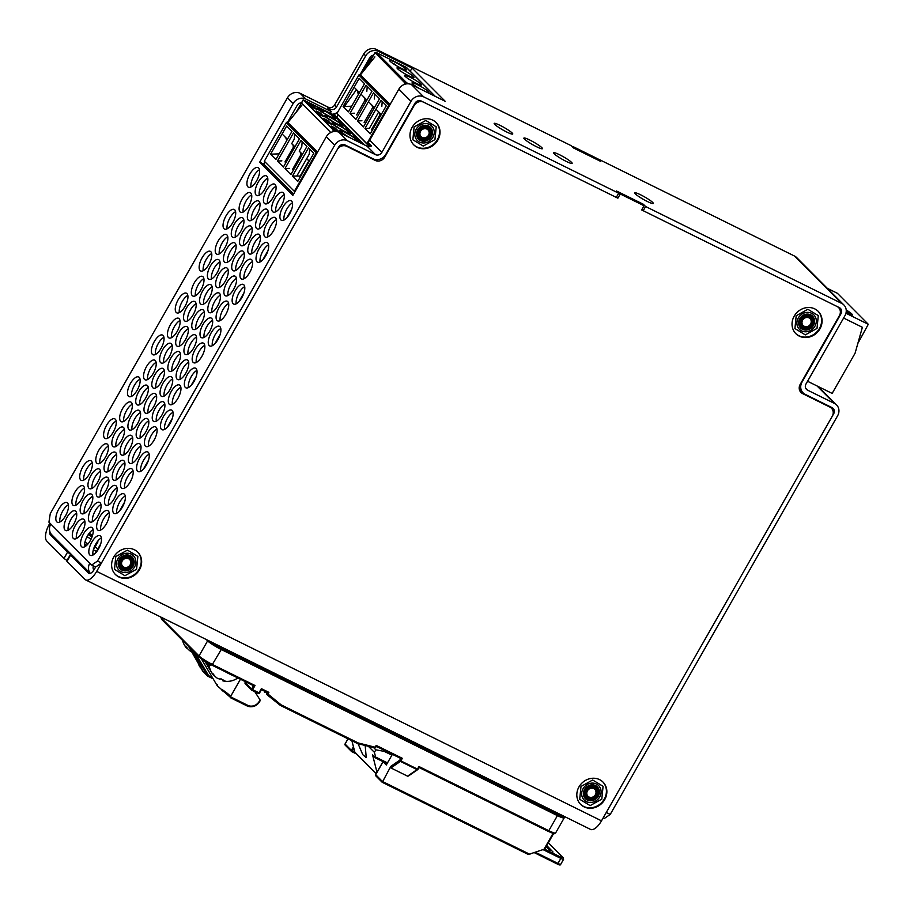 <?xml version="1.0" encoding="UTF-8"?>
<svg xmlns="http://www.w3.org/2000/svg" width="914" height="914" viewBox="0 0 914 914"><rect width="100%" height="100%" fill="white"/><g stroke="black" fill="none" stroke-linecap="round" stroke-linejoin="round"><path stroke-width="1.37" d="M802.058 321.682A4.856 4.376 -44.9 0 1 809.633 318.289A4.856 4.376 -44.9 0 1 808.113 326.264A4.856 4.376 -44.9 0 1 802.058 321.682M95.559 552.993L100.677 544.013M119.448 511.109L124.567 502.14M143.338 469.236L148.456 460.268M167.228 427.352L172.335 418.384M191.106 385.479L196.224 376.511M214.996 343.607L220.114 334.627M238.885 301.723L244.004 292.754M262.764 259.85L267.882 250.882M286.653 217.966L291.772 208.998M799.864 390.884L802.366 392.129M375.448 53.126A0.971 0.88 -44.9 0 1 376.694 52.715L406.684 82.808A0.971 0.88 -44.9 0 0 405.439 83.22L375.448 53.126M389.992 104.642A0.971 0.88 -44.9 0 0 388.861 105.133L358.871 75.039A0.971 0.88 -44.9 0 1 360.139 74.594L390.095 104.459M343.116 106.538L359.202 78.341L364.526 83.677L348.44 111.874L343.116 106.538L351.673 106.207M358.871 75.039L336.889 113.565L366.88 143.658L388.861 105.133M374.9 56.908L360.539 74.788M435.018 96.267L406.102 67.236L376.694 52.715M406.102 67.236A2.913 2.628 -44.9 0 1 406.73 67.693L435.372 96.438M349.971 113.416L366.057 85.219L372.021 91.194L355.934 119.391L349.971 113.416L354.415 113.21M366.8 91.491L367.234 86.396M405.051 76.273A9.723 1.245 29.7 0 0 414.179 82.283A9.723 1.245 29.7 0 0 421.411 85.002A9.723 1.245 29.7 0 0 420.886 84.099A9.723 1.245 29.7 0 0 411.746 78.09A9.723 1.245 29.7 0 0 404.514 75.371A9.723 1.245 29.7 0 0 405.051 76.273M390.05 61.215A9.723 1.245 29.7 0 0 399.19 67.225A9.723 1.245 29.7 0 0 406.41 69.955A9.723 1.245 29.7 0 0 405.885 69.041A9.723 1.245 29.7 0 0 396.745 63.043A9.723 1.245 29.7 0 0 389.524 60.313A9.723 1.245 29.7 0 0 390.05 61.215M408.798 83.86L406.684 82.808M419.56 88.624A9.723 1.245 -150.3 0 1 412.545 83.791A9.723 1.245 -150.3 0 1 412.02 82.888A9.723 1.245 -150.3 0 1 419.24 85.608A9.723 1.245 -150.3 0 1 428.38 91.617A9.723 1.245 -150.3 0 1 428.906 92.52A9.723 1.245 -150.3 0 1 426.712 92.165M397.544 68.744A9.723 1.245 -150.3 0 1 397.019 67.842A9.723 1.245 -150.3 0 1 404.251 70.561A9.723 1.245 -150.3 0 1 413.391 76.57A9.723 1.245 -150.3 0 1 413.916 77.473A9.723 1.245 -150.3 0 1 406.684 74.754A9.723 1.245 -150.3 0 1 397.544 68.744M357.477 120.934L363.429 126.92L379.516 98.723L373.552 92.737L357.477 120.934L361.91 120.739M374.306 99.02L374.74 93.925M364.972 128.463L370.284 133.798L386.371 105.601L381.058 100.266L364.972 128.463L369.405 128.268L378.682 112.011M381.801 106.538L382.235 101.454M369.153 144.789L366.88 143.658M404.788 84.259L405.439 83.22M332.239 131.924L332.89 130.873A0.971 0.88 -44.9 0 1 334.136 130.462L336.249 131.513M317.444 152.295A0.971 0.88 -44.9 0 0 316.313 152.787L286.322 122.693A0.971 0.88 -44.9 0 1 287.59 122.248L317.546 152.112M270.578 154.192L286.653 125.995L291.977 131.33L275.891 159.527L270.578 154.192L279.124 153.86M302.9 100.78L301.471 103.065L330.799 132.507M286.322 122.693L264.34 161.218L294.331 191.323L316.313 152.787M302.351 104.562L287.99 122.442M362.47 143.921L333.553 114.901L304.145 100.369L334.136 130.462M277.433 161.07L293.508 132.873L299.472 138.859L283.386 167.056L277.433 161.07L281.866 160.864M294.936 146.811L291.726 143.589L294.262 139.145L294.696 134.061M332.502 123.927A9.723 1.245 29.7 0 0 341.642 129.937A9.723 1.245 29.7 0 0 348.862 132.656A9.723 1.245 29.7 0 0 348.337 131.753A9.723 1.245 29.7 0 0 339.197 125.744A9.723 1.245 29.7 0 0 331.976 123.024A9.723 1.245 29.7 0 0 332.502 123.927M317.501 108.88A9.723 1.245 29.7 0 0 326.641 114.878A9.723 1.245 29.7 0 0 333.861 117.609A9.723 1.245 29.7 0 0 333.336 116.706A9.723 1.245 29.7 0 0 324.207 110.697A9.723 1.245 29.7 0 0 316.975 107.966A9.723 1.245 29.7 0 0 317.501 108.88M347.012 136.277A9.723 1.245 -150.3 0 1 339.997 131.445A9.723 1.245 -150.3 0 1 339.471 130.542A9.723 1.245 -150.3 0 1 346.692 133.273A9.723 1.245 -150.3 0 1 355.832 139.271A9.723 1.245 -150.3 0 1 356.357 140.185A9.723 1.245 -150.3 0 1 354.164 139.819M324.996 116.398A9.723 1.245 -150.3 0 1 324.47 115.495A9.723 1.245 -150.3 0 1 331.702 118.214A9.723 1.245 -150.3 0 1 340.842 124.224A9.723 1.245 -150.3 0 1 341.368 125.127A9.723 1.245 -150.3 0 1 334.136 122.407A9.723 1.245 -150.3 0 1 324.996 116.398M284.928 168.599L290.88 174.574L306.967 146.377L301.003 140.402L284.928 168.599L289.361 168.393M302.431 154.34L299.221 151.118L301.757 146.674L302.191 141.579M292.423 176.116L297.736 181.452L313.822 153.255L308.509 147.919L292.423 176.116L300.866 175.979M309.286 161.218L306.716 158.636L309.252 154.203L309.686 149.108M306.681 158.705L296.867 175.922M295.005 191.643L294.331 191.323M843.622 318.038L862.382 327.303L855.081 353.227L832.151 393.42L807.553 381.264M846.25 311.297A9.848 1.257 -150.3 0 1 851.345 314.976M846.215 309.995A9.848 1.257 -150.3 0 1 852.465 314.987A9.848 1.257 -150.3 0 1 846.947 313.148A9.848 1.257 -150.3 0 1 846.067 312.714M857.835 343.447L868.3 324.299L845.941 313.251M827.261 288.287L837.407 293.291L868.3 324.299M292.48 169.467L300.866 154.763L301.7 155.608M299.758 176.768L308.144 162.064L308.555 162.486M306.533 158.556L309.252 161.275M331.245 126.052L335.141 129.971L339.105 131.924L335.198 128.017L331.245 126.052M323.75 118.534L327.646 122.442L331.611 124.395L327.703 120.488L323.75 118.534M316.255 111.005L320.151 114.924L324.104 116.878L320.208 112.959L316.255 111.005M308.749 103.476L312.657 107.395L316.61 109.349L312.714 105.441L308.749 103.476M345.161 131.65A9.848 1.257 -150.3 0 1 333.576 123.733A9.848 1.257 -150.3 0 1 334.307 123.653A9.848 1.257 -150.3 0 1 344.235 128.383A9.848 1.257 -150.3 0 1 350.679 133.49A9.848 1.257 -150.3 0 1 345.161 131.65M338.283 127.389A9.357 1.2 29.7 0 0 336.466 126.532M346.36 132.861A9.848 1.257 29.7 0 0 340.853 131.033A9.848 1.257 29.7 0 0 345.88 135.261A9.848 1.257 29.7 0 0 357.945 140.779A9.848 1.257 29.7 0 0 346.36 132.861M337.666 124.133A9.848 1.257 -150.3 0 1 326.081 116.204A9.848 1.257 -150.3 0 1 326.812 116.124A9.848 1.257 -150.3 0 1 336.74 120.854A9.848 1.257 -150.3 0 1 343.184 125.961A9.848 1.257 -150.3 0 1 337.666 124.133M330.788 119.86A9.357 1.2 29.7 0 0 328.96 119.003M321.694 111.702A9.357 1.2 -150.3 0 1 323.51 112.559M323.99 111.725A9.357 1.2 29.7 0 0 319.42 109.909M319.214 109.691A9.848 1.257 -150.3 0 1 323.842 111.577M330.4 116.832A9.848 1.257 -150.3 0 1 319.34 109.817A9.848 1.257 -150.3 0 1 318.803 108.903A9.848 1.257 -150.3 0 1 327.977 112.685A9.848 1.257 -150.3 0 1 335.906 118.66A9.848 1.257 -150.3 0 1 330.4 116.832M336.466 131.536L333.176 129.914L303.197 99.82L295.93 112.559M364.035 144.686L335.198 115.747A2.434 2.182 135.1 0 0 334.673 115.37L303.197 99.82M287.442 139.282L283.134 134.975M284.985 161.938L293.371 147.234L294.205 148.079M293.017 144.995L293.371 147.234M291.772 143.738L294.891 146.88M284.768 136.712L287.396 139.351M299.266 151.256L302.397 154.397M285.819 137.763L286.71 140.562M300.512 152.512L300.866 154.763M364.149 122.453L372.535 107.749L373.7 108.915M371.427 129.754L379.813 115.05L380.555 115.792M379.459 112.799L379.813 115.05M378.213 111.542L381.241 114.593M405.416 76.616A9.848 1.257 -150.3 0 1 405.987 76.639M397.91 69.087A9.848 1.257 -150.3 0 1 398.493 69.11M395.671 64.711A9.357 1.2 29.7 0 0 392.94 63.477M392.609 63.249A9.848 1.257 -150.3 0 1 395.522 64.563M405.382 83.163L403.885 84.602M368.673 144.549L368.228 145.326L369.919 146.16M375.46 53.103L404.856 82.9M374.866 52.806L366.72 67.076M381.287 114.524L375.962 109.189M374.432 107.646L368.468 101.66M366.925 100.117L360.973 94.142M359.431 92.6L354.815 87.961M356.654 114.924L365.04 100.22L366.206 101.397M364.697 97.981L365.04 100.22M363.441 96.724L366.891 100.186M344.395 106.458L356.437 89.698L359.396 92.657M370.935 104.242L374.386 107.715M357.5 90.749L357.682 92.828L358.711 93.868M372.192 105.498L372.535 107.749M338.351 115.027L368.228 145.326M49.813 531.377A7.289 3.05 -63.7 0 0 50.361 534.77L67.613 552.079A4.856 0.617 29.7 0 0 71.818 554.889M67.019 560.476A4.856 0.617 -150.3 0 1 64.026 558.363L67.613 552.079M49.916 523.162L49.447 523.973A14.578 6.09 -63.7 0 0 46.785 541.054L64.026 558.363M372.272 57.354A7.289 6.558 135.1 0 0 369.165 60.415L368.548 59.787M336.729 117.289L338.134 114.81M362.024 72.926L369.165 60.415M573.032 146.583L596.785 158.328L599.036 160.578L575.283 148.845L573.032 146.583L572.735 147.097M334.364 115.221L335.358 113.485M225.221 671.721A17.012 2.182 29.7 0 0 233.116 675.617M214.459 675.674L214.47 675.674A18.097 11.345 -32.5 0 1 212.882 674.338A18.109 14.91 -30.6 0 1 211.957 673.081A18.109 14.91 -30.6 0 1 211.58 672.453A18.063 8.717 154.9 0 0 212.334 673.332A18.063 8.717 -25.1 0 0 213.35 674.064A18.109 15.709 112.5 0 0 214.813 676.097A18.097 17.355 85.7 0 0 217.189 678.154A18.097 13.013 -44.4 0 0 219.474 678.965A18.109 9.254 -53.1 0 0 221.165 678.885A18.063 14.121 71.3 0 0 224.833 680.633A18.109 8.455 104.3 0 1 223.462 680.861A18.097 3.587 101.4 0 1 222.993 680.896A18.097 3.587 101.4 0 1 222.822 680.827L223.016 679.913M223.462 680.861L223.576 680.165M187.507 648.483L187.404 648.586A18.097 10.717 -33.8 0 1 185.919 647.318A18.109 14.441 -32.9 0 1 185.336 646.552A18.109 14.441 -32.9 0 1 184.674 645.478A18.063 9.346 -24.5 0 0 186.639 647.181A18.109 15.252 112.7 0 0 188.055 649.169A18.097 17.115 90 0 0 190.409 651.191A18.097 13.596 -44 0 0 192.18 651.876M641.925 209.409L643.216 210.7L839.395 307.641A4.856 4.376 -44.9 0 1 840.971 313.788L802.035 382.052A9.723 8.74 135.1 0 0 803.063 392.826A9.723 8.74 135.1 0 0 805.177 394.334L832.094 407.644A4.856 4.376 -44.9 0 1 833.671 413.791L606.268 812.455L610.232 814.42L604.394 818.441L603.194 817.847M800.447 390.198A10.934 4.57 116.3 0 1 800.321 391.112M643.216 210.7L645.604 206.518L841.783 303.459A9.723 8.74 -44.9 0 1 843.896 304.968A9.723 8.74 -44.9 0 1 844.924 315.741L805.988 384.006A4.856 4.376 135.1 0 0 807.565 390.152L834.482 403.451A9.723 8.74 -44.9 0 1 836.596 404.971A9.723 8.74 -44.9 0 1 837.624 415.744L610.232 814.42M843.896 304.968L796.665 257.565A9.723 8.74 135.1 0 0 794.552 256.057L598.373 159.105L598.076 159.619M71.955 555.027A4.856 0.617 29.7 0 0 70.344 554.638A4.856 0.617 29.7 0 0 70.606 555.084L88.601 573.147A7.289 3.05 -63.7 0 0 88.955 573.398A7.289 3.05 -63.7 0 0 94.439 569.125L95.627 567.034L101.465 563.001L338.648 147.165A4.856 4.376 -44.9 0 1 345.001 144.938L373.106 158.819A9.723 8.74 135.1 0 0 385.811 154.363L414.945 103.271A4.856 4.376 -44.9 0 1 421.297 101.043L616.287 197.401L618.675 193.208L423.685 96.85A9.723 8.74 -44.9 0 0 410.992 101.317L398.847 89.126A9.723 8.74 -44.9 0 1 411.54 84.659L445.198 101.294L412.065 68.036L378.396 51.401A9.723 8.74 135.1 0 0 365.703 55.868L336.569 106.949A4.856 4.376 -44.9 0 1 330.217 109.189L327.452 107.818L331.199 111.577L305.859 99.055A9.723 8.74 135.1 0 0 293.154 103.522L259.713 162.144L292.857 195.413L326.298 136.78A9.723 8.74 -44.9 0 1 338.991 132.313L367.097 146.206A4.856 4.376 135.1 0 0 371.53 145.932L367.782 142.161A4.856 4.376 135.1 0 0 369.702 140.219L398.847 89.126M645.604 206.518L643.353 204.256L616.424 190.957L618.675 193.208M365.703 55.868L363.761 53.903A9.723 8.74 135.1 0 1 376.454 49.447L571.444 145.806L573.695 148.057L600.624 161.367L598.373 159.105M635.31 193.859A10.694 1.371 29.7 0 0 645.364 200.474A10.694 1.371 29.7 0 0 653.316 203.468A10.694 1.371 29.7 0 0 644.701 196.978A10.694 1.371 29.7 0 0 634.727 192.865A10.694 1.371 29.7 0 0 635.31 193.859M554.147 153.758A10.694 1.371 29.7 0 0 564.201 160.361A10.694 1.371 29.7 0 0 572.141 163.355A10.694 1.371 29.7 0 0 563.538 156.877A10.694 1.371 29.7 0 0 553.564 152.764A10.694 1.371 29.7 0 0 554.147 153.758M524.453 139.088A10.694 1.371 29.7 0 0 534.507 145.692A10.694 1.371 29.7 0 0 542.448 148.685A10.694 1.371 29.7 0 0 533.845 142.196A10.694 1.371 29.7 0 0 523.871 138.094A10.694 1.371 29.7 0 0 524.453 139.088M494.76 124.407A10.694 1.371 29.7 0 0 504.814 131.022A10.694 1.371 29.7 0 0 512.754 134.015A10.694 1.371 29.7 0 0 504.14 127.526A10.694 1.371 29.7 0 0 494.177 123.413A10.694 1.371 29.7 0 0 494.76 124.407M410.249 71.223L412.065 68.036M373.506 55.194A4.856 4.376 135.1 0 0 369.667 57.822L360.105 74.571M90.315 573.398A9.723 8.74 -44.9 0 1 89.789 563.195L91.663 565.069L97.501 561.047L334.695 145.212A9.723 8.74 -44.9 0 1 347.389 140.745L375.494 154.637A4.856 4.376 135.1 0 0 381.846 152.41L410.992 101.317M363.761 53.903L334.615 104.996A4.856 4.376 -44.9 0 1 328.263 107.235L300.158 93.342A9.723 8.74 135.1 0 0 287.464 97.798L50.27 513.645L48.933 522.18L50.807 524.065A9.723 8.74 135.1 0 0 51.835 534.839L90.269 573.409M337.712 112.125A9.723 8.74 -44.9 0 1 332.33 114.216M370.239 146.48L367.782 142.161M330.274 113.199L331.199 111.577M301.483 102.814A4.856 4.376 135.1 0 0 297.119 105.476L287.556 122.236L317.478 152.238M264.969 161.847L263.678 164.109L293.588 194.122M109.2 512.845A10.934 4.57 -63.7 0 0 102.836 520.374A10.934 4.57 -63.7 0 0 100.711 530.006M125.264 496.039A10.934 4.57 -63.7 0 0 118.9 503.58A10.934 4.57 -63.7 0 0 116.775 513.211M133.078 470.961A10.934 4.57 -63.7 0 0 126.726 478.502A10.934 4.57 -63.7 0 0 124.601 488.133M149.153 454.167A10.934 4.57 -63.7 0 0 142.79 461.707A10.934 4.57 -63.7 0 0 140.665 471.338M156.968 429.089A10.934 4.57 -63.7 0 0 150.604 436.629A10.934 4.57 -63.7 0 0 148.491 446.261M173.032 412.283A10.934 4.57 -63.7 0 0 166.679 419.823A10.934 4.57 -63.7 0 0 164.554 429.454M180.858 387.205A10.934 4.57 -63.7 0 0 174.494 394.745A10.934 4.57 -63.7 0 0 172.369 404.376M196.921 370.41A10.934 4.57 -63.7 0 0 190.558 377.95A10.934 4.57 -63.7 0 0 188.444 387.582M204.747 345.332A10.934 4.57 -63.7 0 0 198.384 352.873A10.934 4.57 -63.7 0 0 196.259 362.504M220.811 328.526A10.934 4.57 -63.7 0 0 214.447 336.066A10.934 4.57 -63.7 0 0 212.322 345.698M228.626 303.459A10.934 4.57 -63.7 0 0 222.273 310.988A10.934 4.57 -63.7 0 0 220.148 320.62M244.701 286.653A10.934 4.57 -63.7 0 0 238.337 294.194A10.934 4.57 -63.7 0 0 236.212 303.825M252.515 261.575A10.934 4.57 -63.7 0 0 246.152 269.116A10.934 4.57 -63.7 0 0 244.027 278.747M268.579 244.781A10.934 4.57 -63.7 0 0 262.227 252.31A10.934 4.57 -63.7 0 0 260.102 261.952M276.405 219.703A10.934 4.57 -63.7 0 0 270.041 227.243A10.934 4.57 -63.7 0 0 267.916 236.875M292.469 202.897A10.934 4.57 -63.7 0 0 286.105 210.437A10.934 4.57 -63.7 0 0 283.98 220.068M93.125 529.64A10.934 4.57 -63.7 0 0 86.773 537.181A10.934 4.57 -63.7 0 0 84.648 546.812M100.951 504.562A10.934 4.57 -63.7 0 0 94.588 512.103A10.934 4.57 -63.7 0 0 92.463 521.734M117.015 487.768A10.934 4.57 -63.7 0 0 110.651 495.297A10.934 4.57 -63.7 0 0 108.538 504.928M124.841 462.69A10.934 4.57 -63.7 0 0 118.477 470.23A10.934 4.57 -63.7 0 0 116.352 479.861M140.905 445.883A10.934 4.57 -63.7 0 0 134.541 453.424A10.934 4.57 -63.7 0 0 132.416 463.055M148.719 420.806A10.934 4.57 -63.7 0 0 142.367 428.346A10.934 4.57 -63.7 0 0 140.242 437.977M164.794 404.011A10.934 4.57 -63.7 0 0 158.43 411.551A10.934 4.57 -63.7 0 0 156.305 421.183M172.609 378.933A10.934 4.57 -63.7 0 0 166.245 386.473A10.934 4.57 -63.7 0 0 164.12 396.105M188.672 362.127A10.934 4.57 -63.7 0 0 182.32 369.667A10.934 4.57 -63.7 0 0 180.195 379.299M196.499 337.049A10.934 4.57 -63.7 0 0 190.135 344.589A10.934 4.57 -63.7 0 0 188.01 354.221M212.562 320.254A10.934 4.57 -63.7 0 0 206.198 327.795A10.934 4.57 -63.7 0 0 204.073 337.426M220.377 295.176A10.934 4.57 -63.7 0 0 214.025 302.717A10.934 4.57 -63.7 0 0 211.899 312.348M236.452 278.382A10.934 4.57 -63.7 0 0 230.088 285.911A10.934 4.57 -63.7 0 0 227.963 295.542M244.267 253.304A10.934 4.57 -63.7 0 0 237.903 260.833A10.934 4.57 -63.7 0 0 235.789 270.464M260.33 236.498A10.934 4.57 -63.7 0 0 253.978 244.038A10.934 4.57 -63.7 0 0 251.853 253.669M268.156 211.42A10.934 4.57 -63.7 0 0 261.792 218.96A10.934 4.57 -63.7 0 0 259.667 228.591M284.22 194.625A10.934 4.57 -63.7 0 0 277.856 202.165A10.934 4.57 -63.7 0 0 275.742 211.797M84.888 521.368A10.934 4.57 -63.7 0 0 78.524 528.898A10.934 4.57 -63.7 0 0 76.399 538.529M92.702 496.291A10.934 4.57 -63.7 0 0 86.339 503.82A10.934 4.57 -63.7 0 0 84.214 513.451M108.766 479.484A10.934 4.57 -63.7 0 0 102.414 487.025A10.934 4.57 -63.7 0 0 100.289 496.656M116.592 454.407A10.934 4.57 -63.7 0 0 110.228 461.947A10.934 4.57 -63.7 0 0 108.103 471.578M132.656 437.612A10.934 4.57 -63.7 0 0 126.292 445.152A10.934 4.57 -63.7 0 0 124.167 454.784M140.47 412.534A10.934 4.57 -63.7 0 0 134.118 420.074A10.934 4.57 -63.7 0 0 131.993 429.706M156.545 395.728A10.934 4.57 -63.7 0 0 150.182 403.268A10.934 4.57 -63.7 0 0 148.057 412.899M164.36 370.65A10.934 4.57 -63.7 0 0 158.008 378.19A10.934 4.57 -63.7 0 0 155.883 387.822M180.424 353.855A10.934 4.57 -63.7 0 0 174.071 361.396A10.934 4.57 -63.7 0 0 171.946 371.027M188.25 328.777A10.934 4.57 -63.7 0 0 181.886 336.318A10.934 4.57 -63.7 0 0 179.761 345.949M204.313 311.982A10.934 4.57 -63.7 0 0 197.95 319.512A10.934 4.57 -63.7 0 0 195.836 329.143M212.139 286.905A10.934 4.57 -63.7 0 0 205.776 294.434A10.934 4.57 -63.7 0 0 203.651 304.065M228.203 270.098A10.934 4.57 -63.7 0 0 221.839 277.639A10.934 4.57 -63.7 0 0 219.714 287.27M236.018 245.021A10.934 4.57 -63.7 0 0 229.665 252.561A10.934 4.57 -63.7 0 0 227.54 262.192M252.093 228.226A10.934 4.57 -63.7 0 0 245.729 235.766A10.934 4.57 -63.7 0 0 243.604 245.398M259.907 203.148A10.934 4.57 -63.7 0 0 253.544 210.688A10.934 4.57 -63.7 0 0 251.419 220.32M275.971 186.342A10.934 4.57 -63.7 0 0 269.619 193.882A10.934 4.57 -63.7 0 0 267.494 203.514M76.639 513.085A10.934 4.57 -63.7 0 0 70.275 520.626A10.934 4.57 -63.7 0 0 68.15 530.257M84.454 488.007A10.934 4.57 -63.7 0 0 78.101 495.548A10.934 4.57 -63.7 0 0 75.976 505.179M100.517 471.213A10.934 4.57 -63.7 0 0 94.165 478.742A10.934 4.57 -63.7 0 0 92.04 488.384M108.343 446.135A10.934 4.57 -63.7 0 0 101.98 453.675A10.934 4.57 -63.7 0 0 99.855 463.307M124.407 429.329A10.934 4.57 -63.7 0 0 118.055 436.869A10.934 4.57 -63.7 0 0 115.929 446.5M132.233 404.251A10.934 4.57 -63.7 0 0 125.869 411.791A10.934 4.57 -63.7 0 0 123.744 421.423M148.297 387.456A10.934 4.57 -63.7 0 0 141.933 394.997A10.934 4.57 -63.7 0 0 139.808 404.628M156.111 362.378A10.934 4.57 -63.7 0 0 149.759 369.919A10.934 4.57 -63.7 0 0 147.634 379.55M172.186 345.572A10.934 4.57 -63.7 0 0 165.822 353.112A10.934 4.57 -63.7 0 0 163.697 362.744M180.001 320.494A10.934 4.57 -63.7 0 0 173.637 328.035A10.934 4.57 -63.7 0 0 171.512 337.666M196.064 303.699A10.934 4.57 -63.7 0 0 189.712 311.24A10.934 4.57 -63.7 0 0 187.587 320.871M203.891 278.621A10.934 4.57 -63.7 0 0 197.527 286.162A10.934 4.57 -63.7 0 0 195.402 295.793M219.954 261.827A10.934 4.57 -63.7 0 0 213.59 269.356A10.934 4.57 -63.7 0 0 211.465 278.987M227.769 236.749A10.934 4.57 -63.7 0 0 221.417 244.278A10.934 4.57 -63.7 0 0 219.291 253.921M243.844 219.943A10.934 4.57 -63.7 0 0 237.48 227.483A10.934 4.57 -63.7 0 0 235.355 237.114M251.658 194.865A10.934 4.57 -63.7 0 0 245.306 202.405A10.934 4.57 -63.7 0 0 243.181 212.037M267.722 178.07A10.934 4.57 -63.7 0 0 261.37 185.611A10.934 4.57 -63.7 0 0 259.245 195.242M68.39 504.814A10.934 4.57 -63.7 0 0 62.026 512.343A10.934 4.57 -63.7 0 0 59.901 521.974M92.28 462.93A10.934 4.57 -63.7 0 0 85.916 470.47A10.934 4.57 -63.7 0 0 83.791 480.101M116.158 421.057A10.934 4.57 -63.7 0 0 109.806 428.597A10.934 4.57 -63.7 0 0 107.681 438.229M140.048 379.173A10.934 4.57 -63.7 0 0 133.684 386.713A10.934 4.57 -63.7 0 0 131.559 396.345M163.937 337.3A10.934 4.57 -63.7 0 0 157.574 344.841A10.934 4.57 -63.7 0 0 155.449 354.472M187.816 295.428A10.934 4.57 -63.7 0 0 181.463 302.957A10.934 4.57 -63.7 0 0 179.338 312.588M211.705 253.544A10.934 4.57 -63.7 0 0 205.353 261.084A10.934 4.57 -63.7 0 0 203.228 270.715M235.595 211.671A10.934 4.57 -63.7 0 0 229.231 219.211A10.934 4.57 -63.7 0 0 227.106 228.843M259.485 169.787A10.934 4.57 -63.7 0 0 253.121 177.327A10.934 4.57 -63.7 0 0 250.996 186.959M101.374 537.923A10.934 4.57 -63.7 0 0 95.022 545.452A10.934 4.57 -63.7 0 0 92.897 555.084M97.604 529.869A10.934 4.57 -63.7 0 0 98.129 530.257A10.934 4.57 -63.7 0 0 107.075 522.477A10.934 4.57 -63.7 0 0 107.818 510.64A10.934 4.57 -63.7 0 0 99.226 517.735A10.934 4.57 -63.7 0 0 97.604 529.869M113.667 513.074A10.934 4.57 -63.7 0 0 114.193 513.451A10.934 4.57 -63.7 0 0 123.139 505.671A10.934 4.57 -63.7 0 0 123.893 493.846A10.934 4.57 -63.7 0 0 115.301 500.941A10.934 4.57 -63.7 0 0 113.667 513.074M121.482 487.996A10.934 4.57 -63.7 0 0 122.019 488.373A10.934 4.57 -63.7 0 0 130.953 480.593A10.934 4.57 -63.7 0 0 131.707 468.768A10.934 4.57 -63.7 0 0 123.116 475.863A10.934 4.57 -63.7 0 0 121.482 487.996M137.557 471.19A10.934 4.57 -63.7 0 0 138.083 471.578A10.934 4.57 -63.7 0 0 147.028 463.798A10.934 4.57 -63.7 0 0 147.771 451.962A10.934 4.57 -63.7 0 0 139.179 459.057A10.934 4.57 -63.7 0 0 137.557 471.19M145.372 446.112A10.934 4.57 -63.7 0 0 145.897 446.5A10.934 4.57 -63.7 0 0 154.843 438.72A10.934 4.57 -63.7 0 0 155.597 426.884A10.934 4.57 -63.7 0 0 147.005 433.979A10.934 4.57 -63.7 0 0 145.372 446.112M161.435 429.317A10.934 4.57 -63.7 0 0 161.972 429.694A10.934 4.57 -63.7 0 0 170.907 421.914A10.934 4.57 -63.7 0 0 171.661 410.089A10.934 4.57 -63.7 0 0 163.069 417.184A10.934 4.57 -63.7 0 0 161.435 429.317M169.261 404.239A10.934 4.57 -63.7 0 0 169.787 404.616A10.934 4.57 -63.7 0 0 178.733 396.836A10.934 4.57 -63.7 0 0 179.475 385.011A10.934 4.57 -63.7 0 0 170.884 392.106A10.934 4.57 -63.7 0 0 169.261 404.239M185.325 387.433A10.934 4.57 -63.7 0 0 185.85 387.822A10.934 4.57 -63.7 0 0 194.796 380.041A10.934 4.57 -63.7 0 0 195.55 368.205A10.934 4.57 -63.7 0 0 186.959 375.3A10.934 4.57 -63.7 0 0 185.325 387.433M193.151 362.355A10.934 4.57 -63.7 0 0 193.677 362.744A10.934 4.57 -63.7 0 0 202.622 354.963A10.934 4.57 -63.7 0 0 203.365 343.127A10.934 4.57 -63.7 0 0 194.773 350.222A10.934 4.57 -63.7 0 0 193.151 362.355M209.215 345.561A10.934 4.57 -63.7 0 0 209.74 345.949A10.934 4.57 -63.7 0 0 218.686 338.169A10.934 4.57 -63.7 0 0 219.429 326.332A10.934 4.57 -63.7 0 0 210.837 333.427A10.934 4.57 -63.7 0 0 209.215 345.561M217.029 320.483A10.934 4.57 -63.7 0 0 217.566 320.871A10.934 4.57 -63.7 0 0 226.501 313.091A10.934 4.57 -63.7 0 0 227.255 301.254A10.934 4.57 -63.7 0 0 218.663 308.349A10.934 4.57 -63.7 0 0 217.029 320.483M233.104 303.688A10.934 4.57 -63.7 0 0 233.63 304.065A10.934 4.57 -63.7 0 0 242.576 296.285A10.934 4.57 -63.7 0 0 243.318 284.46A10.934 4.57 -63.7 0 0 234.727 291.543A10.934 4.57 -63.7 0 0 233.104 303.688M240.919 278.61A10.934 4.57 -63.7 0 0 241.445 278.987A10.934 4.57 -63.7 0 0 250.39 271.207A10.934 4.57 -63.7 0 0 251.144 259.382A10.934 4.57 -63.7 0 0 242.553 266.477A10.934 4.57 -63.7 0 0 240.919 278.61M256.983 261.804A10.934 4.57 -63.7 0 0 257.52 262.192A10.934 4.57 -63.7 0 0 266.454 254.412A10.934 4.57 -63.7 0 0 267.208 242.576A10.934 4.57 -63.7 0 0 258.616 249.671A10.934 4.57 -63.7 0 0 256.983 261.804M264.809 236.726A10.934 4.57 -63.7 0 0 265.334 237.114A10.934 4.57 -63.7 0 0 274.28 229.334A10.934 4.57 -63.7 0 0 275.023 217.498A10.934 4.57 -63.7 0 0 266.431 224.593A10.934 4.57 -63.7 0 0 264.809 236.726M280.872 219.931A10.934 4.57 -63.7 0 0 281.398 220.308A10.934 4.57 -63.7 0 0 290.344 212.528A10.934 4.57 -63.7 0 0 291.098 200.703A10.934 4.57 -63.7 0 0 282.506 207.798A10.934 4.57 -63.7 0 0 280.872 219.931M81.529 546.675A10.934 4.57 -63.7 0 0 82.066 547.052A10.934 4.57 -63.7 0 0 91 539.271A10.934 4.57 -63.7 0 0 91.754 527.447A10.934 4.57 -63.7 0 0 83.163 534.53A10.934 4.57 -63.7 0 0 81.529 546.675M89.355 521.597A10.934 4.57 -63.7 0 0 89.88 521.974A10.934 4.57 -63.7 0 0 98.826 514.194A10.934 4.57 -63.7 0 0 99.569 502.369A10.934 4.57 -63.7 0 0 90.989 509.464A10.934 4.57 -63.7 0 0 89.355 521.597M105.418 504.791A10.934 4.57 -63.7 0 0 105.944 505.179A10.934 4.57 -63.7 0 0 114.89 497.399A10.934 4.57 -63.7 0 0 115.644 485.563A10.934 4.57 -63.7 0 0 107.052 492.657A10.934 4.57 -63.7 0 0 105.418 504.791M113.245 479.713A10.934 4.57 -63.7 0 0 113.77 480.101A10.934 4.57 -63.7 0 0 122.716 472.321A10.934 4.57 -63.7 0 0 123.459 460.485A10.934 4.57 -63.7 0 0 114.867 467.58A10.934 4.57 -63.7 0 0 113.245 479.713M129.308 462.918A10.934 4.57 -63.7 0 0 129.834 463.295A10.934 4.57 -63.7 0 0 138.779 455.515A10.934 4.57 -63.7 0 0 139.522 443.69A10.934 4.57 -63.7 0 0 130.942 450.785A10.934 4.57 -63.7 0 0 129.308 462.918M137.123 437.84A10.934 4.57 -63.7 0 0 137.66 438.217A10.934 4.57 -63.7 0 0 146.594 430.437A10.934 4.57 -63.7 0 0 147.348 418.612A10.934 4.57 -63.7 0 0 138.757 425.707A10.934 4.57 -63.7 0 0 137.123 437.84M153.198 421.034A10.934 4.57 -63.7 0 0 153.723 421.423A10.934 4.57 -63.7 0 0 162.669 413.642A10.934 4.57 -63.7 0 0 163.412 401.806A10.934 4.57 -63.7 0 0 154.82 408.901A10.934 4.57 -63.7 0 0 153.198 421.034M161.013 395.956A10.934 4.57 -63.7 0 0 161.538 396.345A10.934 4.57 -63.7 0 0 170.484 388.564A10.934 4.57 -63.7 0 0 171.238 376.728A10.934 4.57 -63.7 0 0 162.646 383.823A10.934 4.57 -63.7 0 0 161.013 395.956M177.076 379.161A10.934 4.57 -63.7 0 0 177.613 379.538A10.934 4.57 -63.7 0 0 186.547 371.758A10.934 4.57 -63.7 0 0 187.301 359.933A10.934 4.57 -63.7 0 0 178.71 367.028A10.934 4.57 -63.7 0 0 177.076 379.161M184.902 354.084A10.934 4.57 -63.7 0 0 185.428 354.472A10.934 4.57 -63.7 0 0 194.374 346.68A10.934 4.57 -63.7 0 0 195.116 334.855A10.934 4.57 -63.7 0 0 186.525 341.95A10.934 4.57 -63.7 0 0 184.902 354.084M200.966 337.289A10.934 4.57 -63.7 0 0 201.491 337.666A10.934 4.57 -63.7 0 0 210.437 329.885A10.934 4.57 -63.7 0 0 211.191 318.061A10.934 4.57 -63.7 0 0 202.6 325.144A10.934 4.57 -63.7 0 0 200.966 337.289M208.78 312.211A10.934 4.57 -63.7 0 0 209.317 312.588A10.934 4.57 -63.7 0 0 218.252 304.808A10.934 4.57 -63.7 0 0 219.006 292.983A10.934 4.57 -63.7 0 0 210.414 300.066A10.934 4.57 -63.7 0 0 208.78 312.211M224.855 295.405A10.934 4.57 -63.7 0 0 225.381 295.793A10.934 4.57 -63.7 0 0 234.327 288.013A10.934 4.57 -63.7 0 0 235.069 276.177A10.934 4.57 -63.7 0 0 226.478 283.271A10.934 4.57 -63.7 0 0 224.855 295.405M232.67 270.327A10.934 4.57 -63.7 0 0 233.196 270.715A10.934 4.57 -63.7 0 0 242.141 262.935A10.934 4.57 -63.7 0 0 242.895 251.099A10.934 4.57 -63.7 0 0 234.304 258.194A10.934 4.57 -63.7 0 0 232.67 270.327M248.734 253.532A10.934 4.57 -63.7 0 0 249.271 253.909A10.934 4.57 -63.7 0 0 258.205 246.129A10.934 4.57 -63.7 0 0 258.959 234.304A10.934 4.57 -63.7 0 0 250.367 241.399A10.934 4.57 -63.7 0 0 248.734 253.532M256.56 228.454A10.934 4.57 -63.7 0 0 257.085 228.831A10.934 4.57 -63.7 0 0 266.031 221.051A10.934 4.57 -63.7 0 0 266.774 209.226A10.934 4.57 -63.7 0 0 258.194 216.321A10.934 4.57 -63.7 0 0 256.56 228.454M272.623 211.648A10.934 4.57 -63.7 0 0 273.149 212.037A10.934 4.57 -63.7 0 0 282.095 204.256A10.934 4.57 -63.7 0 0 282.849 192.42A10.934 4.57 -63.7 0 0 274.257 199.515A10.934 4.57 -63.7 0 0 272.623 211.648M73.291 538.392A10.934 4.57 -63.7 0 0 73.817 538.78A10.934 4.57 -63.7 0 0 82.763 531A10.934 4.57 -63.7 0 0 83.505 519.163A10.934 4.57 -63.7 0 0 74.914 526.258A10.934 4.57 -63.7 0 0 73.291 538.392M81.106 513.314A10.934 4.57 -63.7 0 0 81.632 513.702A10.934 4.57 -63.7 0 0 90.577 505.922A10.934 4.57 -63.7 0 0 91.331 494.086A10.934 4.57 -63.7 0 0 82.74 501.18A10.934 4.57 -63.7 0 0 81.106 513.314M97.17 496.519A10.934 4.57 -63.7 0 0 97.707 496.896A10.934 4.57 -63.7 0 0 106.641 489.116A10.934 4.57 -63.7 0 0 107.395 477.291A10.934 4.57 -63.7 0 0 98.803 484.386A10.934 4.57 -63.7 0 0 97.17 496.519M104.996 471.441A10.934 4.57 -63.7 0 0 105.521 471.818A10.934 4.57 -63.7 0 0 114.467 464.038A10.934 4.57 -63.7 0 0 115.21 452.213A10.934 4.57 -63.7 0 0 106.618 459.308A10.934 4.57 -63.7 0 0 104.996 471.441M121.059 454.635A10.934 4.57 -63.7 0 0 121.585 455.023A10.934 4.57 -63.7 0 0 130.531 447.243A10.934 4.57 -63.7 0 0 131.285 435.407A10.934 4.57 -63.7 0 0 122.693 442.502A10.934 4.57 -63.7 0 0 121.059 454.635M128.874 429.557A10.934 4.57 -63.7 0 0 129.411 429.946A10.934 4.57 -63.7 0 0 138.357 422.165A10.934 4.57 -63.7 0 0 139.099 410.329A10.934 4.57 -63.7 0 0 130.508 417.424A10.934 4.57 -63.7 0 0 128.874 429.557M144.949 412.762A10.934 4.57 -63.7 0 0 145.475 413.139A10.934 4.57 -63.7 0 0 154.42 405.359A10.934 4.57 -63.7 0 0 155.163 393.534A10.934 4.57 -63.7 0 0 146.571 400.629A10.934 4.57 -63.7 0 0 144.949 412.762M152.764 387.685A10.934 4.57 -63.7 0 0 153.289 388.062A10.934 4.57 -63.7 0 0 162.235 380.281A10.934 4.57 -63.7 0 0 162.989 368.456A10.934 4.57 -63.7 0 0 154.397 375.551A10.934 4.57 -63.7 0 0 152.764 387.685M168.827 370.878A10.934 4.57 -63.7 0 0 169.364 371.267A10.934 4.57 -63.7 0 0 178.31 363.486A10.934 4.57 -63.7 0 0 179.053 351.65A10.934 4.57 -63.7 0 0 170.461 358.745A10.934 4.57 -63.7 0 0 168.827 370.878M176.653 345.8A10.934 4.57 -63.7 0 0 177.179 346.189A10.934 4.57 -63.7 0 0 186.125 338.409A10.934 4.57 -63.7 0 0 186.867 326.584A10.934 4.57 -63.7 0 0 178.287 333.667A10.934 4.57 -63.7 0 0 176.653 345.8M192.717 329.006A10.934 4.57 -63.7 0 0 193.242 329.394A10.934 4.57 -63.7 0 0 202.188 321.614A10.934 4.57 -63.7 0 0 202.942 309.777A10.934 4.57 -63.7 0 0 194.351 316.872A10.934 4.57 -63.7 0 0 192.717 329.006M200.543 303.928A10.934 4.57 -63.7 0 0 201.069 304.316A10.934 4.57 -63.7 0 0 210.014 296.536A10.934 4.57 -63.7 0 0 210.757 284.7A10.934 4.57 -63.7 0 0 202.165 291.795A10.934 4.57 -63.7 0 0 200.543 303.928M216.607 287.133A10.934 4.57 -63.7 0 0 217.132 287.51A10.934 4.57 -63.7 0 0 226.078 279.73A10.934 4.57 -63.7 0 0 226.821 267.905A10.934 4.57 -63.7 0 0 218.24 275A10.934 4.57 -63.7 0 0 216.607 287.133M224.421 262.055A10.934 4.57 -63.7 0 0 224.958 262.432A10.934 4.57 -63.7 0 0 233.893 254.652A10.934 4.57 -63.7 0 0 234.647 242.827A10.934 4.57 -63.7 0 0 226.055 249.922A10.934 4.57 -63.7 0 0 224.421 262.055M240.496 245.249A10.934 4.57 -63.7 0 0 241.022 245.638A10.934 4.57 -63.7 0 0 249.968 237.857A10.934 4.57 -63.7 0 0 250.71 226.021A10.934 4.57 -63.7 0 0 242.119 233.116A10.934 4.57 -63.7 0 0 240.496 245.249M248.311 220.171A10.934 4.57 -63.7 0 0 248.837 220.56A10.934 4.57 -63.7 0 0 257.782 212.779A10.934 4.57 -63.7 0 0 258.536 200.943A10.934 4.57 -63.7 0 0 249.945 208.038A10.934 4.57 -63.7 0 0 248.311 220.171M264.375 203.376A10.934 4.57 -63.7 0 0 264.911 203.753A10.934 4.57 -63.7 0 0 273.846 195.973A10.934 4.57 -63.7 0 0 274.6 184.148A10.934 4.57 -63.7 0 0 266.008 191.243A10.934 4.57 -63.7 0 0 264.375 203.376M65.043 530.12A10.934 4.57 -63.7 0 0 65.568 530.497A10.934 4.57 -63.7 0 0 74.514 522.717A10.934 4.57 -63.7 0 0 75.256 510.892A10.934 4.57 -63.7 0 0 66.665 517.975A10.934 4.57 -63.7 0 0 65.043 530.12M72.857 505.042A10.934 4.57 -63.7 0 0 73.394 505.419A10.934 4.57 -63.7 0 0 82.329 497.639A10.934 4.57 -63.7 0 0 83.083 485.814A10.934 4.57 -63.7 0 0 74.491 492.909A10.934 4.57 -63.7 0 0 72.857 505.042M88.921 488.236A10.934 4.57 -63.7 0 0 89.458 488.624A10.934 4.57 -63.7 0 0 98.404 480.844A10.934 4.57 -63.7 0 0 99.146 469.008A10.934 4.57 -63.7 0 0 90.555 476.103A10.934 4.57 -63.7 0 0 88.921 488.236M96.747 463.158A10.934 4.57 -63.7 0 0 97.272 463.547A10.934 4.57 -63.7 0 0 106.218 455.766A10.934 4.57 -63.7 0 0 106.961 443.93A10.934 4.57 -63.7 0 0 98.381 451.025A10.934 4.57 -63.7 0 0 96.747 463.158M112.81 446.363A10.934 4.57 -63.7 0 0 113.336 446.74A10.934 4.57 -63.7 0 0 122.282 438.96A10.934 4.57 -63.7 0 0 123.036 427.135A10.934 4.57 -63.7 0 0 114.444 434.23A10.934 4.57 -63.7 0 0 112.81 446.363M120.637 421.285A10.934 4.57 -63.7 0 0 121.162 421.662A10.934 4.57 -63.7 0 0 130.108 413.882A10.934 4.57 -63.7 0 0 130.851 402.057A10.934 4.57 -63.7 0 0 122.259 409.152A10.934 4.57 -63.7 0 0 120.637 421.285M136.7 404.479A10.934 4.57 -63.7 0 0 137.226 404.868A10.934 4.57 -63.7 0 0 146.171 397.087A10.934 4.57 -63.7 0 0 146.914 385.251A10.934 4.57 -63.7 0 0 138.334 392.346A10.934 4.57 -63.7 0 0 136.7 404.479M144.515 379.401A10.934 4.57 -63.7 0 0 145.052 379.79A10.934 4.57 -63.7 0 0 153.986 372.009A10.934 4.57 -63.7 0 0 154.74 360.173A10.934 4.57 -63.7 0 0 146.149 367.268A10.934 4.57 -63.7 0 0 144.515 379.401M160.59 362.607A10.934 4.57 -63.7 0 0 161.115 362.984A10.934 4.57 -63.7 0 0 170.061 355.203A10.934 4.57 -63.7 0 0 170.804 343.378A10.934 4.57 -63.7 0 0 162.212 350.473A10.934 4.57 -63.7 0 0 160.59 362.607M168.405 337.529A10.934 4.57 -63.7 0 0 168.93 337.917A10.934 4.57 -63.7 0 0 177.876 330.137A10.934 4.57 -63.7 0 0 178.63 318.301A10.934 4.57 -63.7 0 0 170.038 325.395A10.934 4.57 -63.7 0 0 168.405 337.529M184.468 320.734A10.934 4.57 -63.7 0 0 185.005 321.111A10.934 4.57 -63.7 0 0 193.939 313.331A10.934 4.57 -63.7 0 0 194.693 301.506A10.934 4.57 -63.7 0 0 186.102 308.589A10.934 4.57 -63.7 0 0 184.468 320.734M192.294 295.656A10.934 4.57 -63.7 0 0 192.82 296.033A10.934 4.57 -63.7 0 0 201.766 288.253A10.934 4.57 -63.7 0 0 202.508 276.428A10.934 4.57 -63.7 0 0 193.917 283.511A10.934 4.57 -63.7 0 0 192.294 295.656M208.358 278.85A10.934 4.57 -63.7 0 0 208.883 279.238A10.934 4.57 -63.7 0 0 217.829 271.458A10.934 4.57 -63.7 0 0 218.583 259.622A10.934 4.57 -63.7 0 0 209.992 266.717A10.934 4.57 -63.7 0 0 208.358 278.85M216.172 253.772A10.934 4.57 -63.7 0 0 216.709 254.161A10.934 4.57 -63.7 0 0 225.655 246.38A10.934 4.57 -63.7 0 0 226.398 234.544A10.934 4.57 -63.7 0 0 217.806 241.639A10.934 4.57 -63.7 0 0 216.172 253.772M232.247 236.977A10.934 4.57 -63.7 0 0 232.773 237.354A10.934 4.57 -63.7 0 0 241.719 229.574A10.934 4.57 -63.7 0 0 242.461 217.749A10.934 4.57 -63.7 0 0 233.87 224.844A10.934 4.57 -63.7 0 0 232.247 236.977M240.062 211.899A10.934 4.57 -63.7 0 0 240.588 212.277A10.934 4.57 -63.7 0 0 249.533 204.496A10.934 4.57 -63.7 0 0 250.287 192.671A10.934 4.57 -63.7 0 0 241.696 199.766A10.934 4.57 -63.7 0 0 240.062 211.899M256.126 195.093A10.934 4.57 -63.7 0 0 256.663 195.482A10.934 4.57 -63.7 0 0 265.608 187.701A10.934 4.57 -63.7 0 0 266.351 175.865A10.934 4.57 -63.7 0 0 257.759 182.96A10.934 4.57 -63.7 0 0 256.126 195.093M56.794 521.837A10.934 4.57 -63.7 0 0 57.319 522.225A10.934 4.57 -63.7 0 0 66.265 514.445A10.934 4.57 -63.7 0 0 67.008 502.609A10.934 4.57 -63.7 0 0 58.427 509.704A10.934 4.57 -63.7 0 0 56.794 521.837M80.683 479.964A10.934 4.57 -63.7 0 0 81.209 480.341A10.934 4.57 -63.7 0 0 90.155 472.561A10.934 4.57 -63.7 0 0 90.897 460.736A10.934 4.57 -63.7 0 0 82.306 467.831A10.934 4.57 -63.7 0 0 80.683 479.964M104.562 438.08A10.934 4.57 -63.7 0 0 105.099 438.469A10.934 4.57 -63.7 0 0 114.033 430.688A10.934 4.57 -63.7 0 0 114.787 418.852A10.934 4.57 -63.7 0 0 106.195 425.947A10.934 4.57 -63.7 0 0 104.562 438.08M128.451 396.208A10.934 4.57 -63.7 0 0 128.977 396.585A10.934 4.57 -63.7 0 0 137.923 388.804A10.934 4.57 -63.7 0 0 138.677 376.979A10.934 4.57 -63.7 0 0 130.085 384.074A10.934 4.57 -63.7 0 0 128.451 396.208M152.341 354.324A10.934 4.57 -63.7 0 0 152.867 354.712A10.934 4.57 -63.7 0 0 161.812 346.932A10.934 4.57 -63.7 0 0 162.555 335.095A10.934 4.57 -63.7 0 0 153.963 342.19A10.934 4.57 -63.7 0 0 152.341 354.324M176.219 312.451A10.934 4.57 -63.7 0 0 176.756 312.839A10.934 4.57 -63.7 0 0 185.702 305.059A10.934 4.57 -63.7 0 0 186.445 293.223A10.934 4.57 -63.7 0 0 177.853 300.318A10.934 4.57 -63.7 0 0 176.219 312.451M200.109 270.578A10.934 4.57 -63.7 0 0 200.646 270.955A10.934 4.57 -63.7 0 0 209.58 263.175A10.934 4.57 -63.7 0 0 210.334 251.35A10.934 4.57 -63.7 0 0 201.743 258.445A10.934 4.57 -63.7 0 0 200.109 270.578M223.999 228.694A10.934 4.57 -63.7 0 0 224.524 229.083A10.934 4.57 -63.7 0 0 233.47 221.302A10.934 4.57 -63.7 0 0 234.213 209.466A10.934 4.57 -63.7 0 0 225.632 216.561A10.934 4.57 -63.7 0 0 223.999 228.694M247.888 186.822A10.934 4.57 -63.7 0 0 248.414 187.199A10.934 4.57 -63.7 0 0 257.36 179.418A10.934 4.57 -63.7 0 0 258.102 167.593A10.934 4.57 -63.7 0 0 249.511 174.688A10.934 4.57 -63.7 0 0 247.888 186.822M89.778 554.947A10.934 4.57 -63.7 0 0 90.315 555.335A10.934 4.57 -63.7 0 0 99.249 547.555A10.934 4.57 -63.7 0 0 100.003 535.718A10.934 4.57 -63.7 0 0 91.411 542.813A10.934 4.57 -63.7 0 0 89.778 554.947M263.678 164.109L259.713 162.144M101.465 563.001L97.501 561.047M95.627 567.034L91.663 565.069M93.856 570.05A4.856 4.376 -44.9 0 1 93.388 565.926M92.771 553.815A15.31 1.965 -150.3 0 1 94.176 554.261M76.273 537.261A15.31 1.965 -150.3 0 1 77.679 537.706M95.045 546.96A15.31 1.965 -150.3 0 1 97.867 548.948M96.484 551.371A15.31 1.965 -150.3 0 1 93.308 549.942M85.916 545.989A15.31 1.965 -150.3 0 1 84.522 545.167M616.584 196.887L617.875 198.178L423.673 102.208A7.289 6.558 135.1 0 0 414.145 105.556L384.771 157.071A7.289 6.558 -44.9 0 1 375.243 160.418L346.737 146.331A7.289 6.558 135.1 0 0 337.22 149.679L96.678 571.376A14.578 6.09 -63.7 0 1 85.722 579.944A14.578 6.09 -63.7 0 1 85.013 579.43L67.019 561.367A4.856 0.617 -150.3 0 1 66.756 560.922L70.344 554.638M837.909 306.91L838.606 307.607A7.289 6.558 135.1 0 1 839.372 315.684L800.207 384.371A7.289 6.558 -44.9 0 0 800.972 392.449A7.289 6.558 -44.9 0 0 802.561 393.58L829.878 407.084A7.289 6.558 135.1 0 1 831.454 408.215A7.289 6.558 135.1 0 1 832.231 416.304L601.492 820.829A14.578 6.09 116.3 0 1 590.535 829.398L85.722 579.944M838.606 307.607A7.289 6.558 135.1 0 0 837.018 306.476L641.628 209.923L644.016 205.73L641.765 203.479L618.013 191.734L617.715 192.248M617.875 198.178L620.263 193.997L644.016 205.73M819.915 328.891A15.801 14.213 135.1 0 0 818.247 311.377A15.801 14.213 135.1 0 0 797.019 312.462A15.801 14.213 135.1 0 0 795.866 333.679A15.801 14.213 135.1 0 0 819.915 328.891M604.714 799.613A15.801 14.213 135.1 0 0 603.034 782.098A15.801 14.213 135.1 0 0 581.818 783.184A15.801 14.213 135.1 0 0 580.653 804.4A15.801 14.213 135.1 0 0 604.714 799.613M139.499 569.719A15.801 14.213 135.1 0 0 137.82 552.216A15.801 14.213 135.1 0 0 116.604 553.301A15.801 14.213 135.1 0 0 115.438 574.518A15.801 14.213 135.1 0 0 139.499 569.719M437.852 140.082A15.801 14.213 135.1 0 0 436.172 122.579A15.801 14.213 135.1 0 0 414.956 123.664A15.801 14.213 135.1 0 0 413.791 144.88A15.801 14.213 135.1 0 0 437.852 140.082M800.001 391.169A7.289 6.558 135.1 0 0 800.31 391.329L802.789 392.552M620.263 193.997L618.013 191.734M795.637 333.45A15.801 14.213 135.1 0 0 819.47 328.434A15.801 14.213 135.1 0 0 818.019 311.16M580.436 804.171A15.801 14.213 135.1 0 0 604.268 799.156A15.801 14.213 135.1 0 0 602.806 781.881M115.221 574.289A15.801 14.213 135.1 0 0 139.054 569.273A15.801 14.213 135.1 0 0 137.591 551.987M413.574 144.652A15.801 14.213 135.1 0 0 437.395 139.636A15.801 14.213 135.1 0 0 435.944 122.35M814.922 326.184A10.203 9.186 135.1 0 0 813.837 314.873A10.203 9.186 135.1 0 0 800.127 315.57A10.203 9.186 135.1 0 0 799.373 329.28A10.203 9.186 135.1 0 0 814.922 326.184M599.71 796.917A10.203 9.186 135.1 0 0 598.624 785.594A10.203 9.186 135.1 0 0 584.914 786.303A10.203 9.186 135.1 0 0 584.16 800.013A10.203 9.186 135.1 0 0 599.71 796.917M134.495 567.023A10.203 9.186 135.1 0 0 133.41 555.712A10.203 9.186 135.1 0 0 119.7 556.409A10.203 9.186 135.1 0 0 118.946 570.119A10.203 9.186 135.1 0 0 134.495 567.023M432.848 137.386A10.203 9.186 135.1 0 0 431.762 126.075A10.203 9.186 135.1 0 0 418.052 126.772A10.203 9.186 135.1 0 0 417.298 140.482A10.203 9.186 135.1 0 0 432.848 137.386M423.262 146.08L434.938 139.614L436.207 126.806L425.81 120.465L414.122 126.943L412.854 139.751L423.262 146.08M416.578 133.33A8.409 7.563 -44.9 0 1 429.203 126.326A8.409 7.563 -44.9 0 1 427.821 140.173A8.409 7.563 -44.9 0 1 416.578 133.33M590.124 805.611L601.8 799.133L603.08 786.326L592.672 779.996L580.996 786.463L579.716 799.282L590.124 805.611M583.44 792.849A8.409 7.563 -44.9 0 1 596.065 785.857A8.409 7.563 -44.9 0 1 594.683 799.704A8.409 7.563 -44.9 0 1 583.44 792.849M124.91 575.729L136.586 569.251L137.865 556.443L127.457 550.102L115.77 556.58L114.501 569.388L124.91 575.729M118.226 562.967A8.409 7.563 -44.9 0 1 130.851 555.963A8.409 7.563 -44.9 0 1 129.468 569.81A8.409 7.563 -44.9 0 1 118.226 562.967M805.325 334.89L817.013 328.412L818.281 315.604L807.873 309.275L796.197 315.741L794.929 328.549L805.325 334.89M798.642 322.128A8.409 7.563 -44.9 0 1 811.266 315.136A8.409 7.563 -44.9 0 1 809.895 328.971A8.409 7.563 -44.9 0 1 798.642 322.128M240.439 679.239L230.431 696.765L230.785 697.862L230.431 696.765L230.785 697.862L247.088 705.928C252.184 707.836 256.423 706.373 259.793 701.529L260.056 699.93L254.857 691.738M206.758 662.353L210.517 670.362M212.219 673.469L204.782 661.153M210.14 664.238L210.688 665.175L211.077 664.729M383.08 761.67L386.279 765.007L392.369 754.324M222.319 689.739A19.445 2.491 -150.3 0 1 230.431 696.765L247.82 705.357A8.752 7.872 135.1 0 0 259.245 701.346L260.296 700.467M553.553 833.477L544.71 849.037L528.361 854.499L382.269 782.304L382.246 781.367L529.937 854.35M382.201 782.281L528.361 854.499M390.804 766.366L399.749 760.197A0.971 0.708 55.4 0 0 400.423 761.396L390.929 767.943L390.804 766.366L382.269 782.304L382.246 781.367L375.7 774.661M390.929 767.943L407.553 776.157L417.047 769.611A0.971 0.708 55.4 0 0 417.938 769.291M202.577 670.819L196.567 659.017L188.672 646.518L202.702 671.105L207.638 676.109L192.386 650.242M201.56 668.237L199.652 666.694L198.944 665.164L199.503 664.192M245.546 681.764L245.101 682.541L251.556 689.019L253.464 685.671L211.991 665.175M217.212 685.706L201.377 658.868L217.235 685.74L230.317 697.256M221.965 690.493L222.033 690.504A20.416 2.616 29.7 0 1 230.328 697.051M207.866 662.993L208.906 664.261L208.312 663.244M245.42 683.775A0.971 0.88 -44.9 0 1 245.101 682.541M255.029 685.523L253.521 685.706L211.888 665.129A11.185 1.428 -150.3 0 1 199.332 657.166A0.971 0.88 135.1 0 1 199.126 657.006L211.934 665.164L221.268 649.511A12.156 1.554 -150.3 0 1 207.615 640.863L199.024 655.932A12.156 1.554 29.7 0 0 212.665 664.592L255.029 685.523L252.641 689.704L258.982 692.835L261.37 688.653L259.519 693.018L261.484 689.59L267.379 692.549L261.461 689.624M261.37 688.653L261.381 689.579L261.37 688.653L268.887 692.366L267.322 692.515M268.887 692.366L266.922 694.64A0.971 0.88 -44.9 0 1 266.751 693.509L267.311 692.526M264.295 691.03L281.146 704.865L280.29 705.368L266.957 694.663L280.301 705.38L357.545 743.55M281.146 704.865L280.29 705.368L281.146 704.865L358.197 742.945L357.5 743.516L280.392 705.414M358.197 742.945L357.5 743.516L358.197 742.945L375.14 747.218L376.191 745.39L375.688 747.401L376.294 746.327L400.743 758.449L402.32 758.3L400.846 760.894L417.469 769.108L418.943 766.526L418.018 769.291L419.058 767.463L548.08 831.26C556.592 834.996 553.804 833.442 555.621 832.951L564.212 817.881A12.156 1.554 -150.3 0 1 557.414 815.619L548.811 830.689A12.156 1.554 29.7 0 0 555.621 832.951M357.671 743.562L374.603 747.858L375.688 747.401A0.971 0.971 0 0 1 374.603 747.858L357.58 743.562M376.191 745.39L376.202 746.315L376.191 745.39L402.32 758.3M376.282 746.372L400.8 758.483L399.749 760.197L400.846 760.894L400.423 761.396L417.047 769.611L418.018 769.291A0.971 0.971 0 0 1 417.721 769.599L408.444 776.009M418.943 766.526L418.966 767.452L418.943 766.526L548.811 830.689L548.08 831.26L419.035 767.497M202.702 671.105L202.691 670.042M195.436 653.304L208.632 675.686L207.638 676.109L208.632 675.686L212.391 677.537M210.688 665.175L207.832 662.97M217.235 685.74L217.623 684.712L217.235 685.74M264.523 692.229L264.066 690.801M545.064 848.341L544.71 849.037M351.879 740.751L354.861 752.176L376.202 773.598M355.489 752.908L354.861 752.176L355.489 752.908M375.62 757.969L375.608 757.043L375.62 757.969L372.546 754.884L376.979 772.239M391.9 755.158L384.177 751.354L375.837 749.834L374.409 752.348L375.608 757.043L387.479 762.904M374.409 752.348L368.365 746.281M365.189 745.481L366.24 757.615L362.767 754.678L358.06 743.688M375.837 749.834L373.62 747.606M553.004 852.008L546.755 845.564M384.177 751.354L387.273 751.868L384.291 750.748A2.434 2.182 -44.9 0 1 384.531 750.451M383.446 749.914L384.291 750.748M586.857 792.415A4.856 4.376 -44.9 0 1 594.431 789.011A4.856 4.376 -44.9 0 1 592.912 796.985A4.856 4.376 -44.9 0 1 586.857 792.415M121.642 562.521A4.856 4.376 -44.9 0 1 129.205 559.117A4.856 4.376 -44.9 0 1 127.686 567.103A4.856 4.376 -44.9 0 1 121.642 562.521M419.994 132.884A4.856 4.376 -44.9 0 1 427.558 129.48A4.856 4.376 -44.9 0 1 426.038 137.466A4.856 4.376 -44.9 0 1 419.994 132.884M91.069 539.146A7.289 0.937 -150.3 0 1 88.087 537.306A7.289 0.937 -150.3 0 1 87.07 536.598M97.718 541.168L97.901 541.831A7.289 0.937 -150.3 0 1 97.901 541.968A7.289 0.937 -150.3 0 1 97.101 541.968M92.131 536.621A4.856 0.617 -150.3 0 1 90.44 535.558A4.856 0.617 -150.3 0 1 88.589 534.062M88.784 533.799A4.856 0.617 -150.3 0 1 92.531 535.421M801.018 321.591A5.975 5.37 -44.9 0 1 810.33 317.421A5.975 5.37 -44.9 0 1 808.456 327.223A5.975 5.37 -44.9 0 1 801.018 321.591M799.796 321.488A7.289 6.558 -44.9 0 1 811.152 316.393A7.289 6.558 -44.9 0 1 808.867 328.354A7.289 6.558 -44.9 0 1 799.796 321.488M86.75 545.281A7.289 0.937 -150.3 0 1 84.614 543.956M84.922 542.253A7.289 0.937 -150.3 0 1 88.052 543.887M93.948 547.943A7.289 0.937 -150.3 0 1 93.742 548.526M417.629 133.318A7.289 6.558 135.1 0 0 427.386 139.259A7.289 6.558 135.1 0 0 428.575 127.252A7.289 6.558 135.1 0 0 417.629 133.318M418.875 133.307A5.975 5.37 135.1 0 0 426.872 138.174A5.975 5.37 135.1 0 0 427.855 128.337A5.975 5.37 135.1 0 0 418.875 133.307M584.492 792.849A7.289 6.558 135.1 0 0 594.249 798.79A7.289 6.558 135.1 0 0 595.448 786.771A7.289 6.558 135.1 0 0 584.492 792.849M585.737 792.838A5.975 5.37 135.1 0 0 593.734 797.705A5.975 5.37 135.1 0 0 594.717 787.868A5.975 5.37 135.1 0 0 585.737 792.838M119.277 562.955A7.289 6.558 135.1 0 0 129.034 568.896A7.289 6.558 135.1 0 0 130.234 556.889A7.289 6.558 135.1 0 0 119.277 562.955M120.522 562.955A5.975 5.37 135.1 0 0 128.52 567.822A5.975 5.37 135.1 0 0 129.502 557.974A5.975 5.37 135.1 0 0 120.522 562.955M799.704 322.128A7.289 6.558 135.1 0 0 809.461 328.057A7.289 6.558 135.1 0 0 810.649 316.05A7.289 6.558 135.1 0 0 799.704 322.128M800.95 322.116A5.975 5.37 135.1 0 0 808.947 326.983A5.975 5.37 135.1 0 0 809.918 317.135A5.975 5.37 135.1 0 0 800.95 322.116M585.817 792.324A5.975 5.37 -44.9 0 1 595.117 788.142A5.975 5.37 -44.9 0 1 593.255 797.945A5.975 5.37 -44.9 0 1 585.817 792.324M584.583 792.21A7.289 6.558 -44.9 0 1 595.939 787.114A7.289 6.558 -44.9 0 1 593.666 799.076A7.289 6.558 -44.9 0 1 584.583 792.21M120.602 562.43A5.975 5.37 -44.9 0 1 129.902 558.248A5.975 5.37 -44.9 0 1 128.04 568.062A5.975 5.37 -44.9 0 1 120.602 562.43M119.368 562.327A7.289 6.558 -44.9 0 1 130.725 557.232A7.289 6.558 -44.9 0 1 128.451 569.193A7.289 6.558 -44.9 0 1 119.368 562.327M418.955 132.793A5.975 5.37 -44.9 0 1 428.255 128.611A5.975 5.37 -44.9 0 1 426.392 138.425A5.975 5.37 -44.9 0 1 418.955 132.793M417.721 132.69A7.289 6.558 -44.9 0 1 429.077 127.583A7.289 6.558 -44.9 0 1 426.792 139.556A7.289 6.558 -44.9 0 1 417.721 132.69M92.085 536.758A5.975 0.765 -150.3 0 1 89.903 535.398L88.327 534.462M89.903 535.398A5.975 0.765 -150.3 0 1 88.418 534.324M88.966 533.548A5.975 0.765 -150.3 0 1 92.577 535.284M92.028 536.918A7.289 0.937 -150.3 0 1 89.275 535.216A7.289 0.937 -150.3 0 1 88.281 534.53M89.115 533.342A7.289 0.937 -150.3 0 1 92.622 535.113M390.027 104.584L360.139 74.594M846.981 313.171A9.403 1.2 29.7 0 0 846.09 312.599M334.673 115.37L363.738 144.549M50.361 534.77L53.138 536.141M834.482 403.451L817.059 385.971M807.565 390.152L805.748 388.336M840.286 313.114L840.971 313.788M841.783 303.459L794.552 256.057M411.54 84.659L423.685 96.85M376.454 49.447L378.396 51.401M369.702 140.219L381.846 152.41M334.615 104.996L336.569 106.949M367.097 146.206L375.494 154.637M328.263 107.235L330.217 109.189M338.991 132.313L347.389 140.745M300.158 93.342L305.859 99.055M334.695 145.212L326.298 136.78M293.154 103.522L287.464 97.798M50.807 524.065L89.789 563.195M89.366 573.524L88.601 573.147M67.019 561.367L70.606 555.084M96.678 571.376L601.492 820.829M384.771 157.071L384.2 156.5M375.243 160.418L374.055 159.219M345.686 145.269L346.737 146.331M829.878 407.084L828.827 406.022M802.561 393.58L800.31 391.329M209.889 641.297A11.185 1.428 29.7 0 0 221.439 648.369L557.586 814.477A11.185 1.428 29.7 0 0 563.789 816.179M160.921 617.099L160.875 617.179A12.156 1.554 29.7 0 0 161.538 618.31L161.938 617.601M208.106 640.417A0.971 0.88 -44.9 0 0 207.615 640.863L206.278 639.514M160.875 617.179L161.641 619.384A0.971 0.88 135.1 0 1 161.538 618.31L199.024 655.932A0.971 0.88 135.1 0 0 199.126 657.006L161.641 619.384A0.971 0.88 135.1 0 0 161.847 619.543M557.586 814.477L557.414 815.619L221.268 649.511L221.439 648.369M245.203 683.626L251.658 690.093A0.971 0.971 0 0 0 251.91 690.276L251.864 690.241A0.971 0.88 135.1 0 1 251.556 689.019L252.641 689.704L251.91 690.276L258.251 693.406L251.967 690.299M353.878 748.566L351.719 751.628L356.529 754.004L351.776 751.651M348.028 738.855L345.069 744.053L351.364 750.371L353.41 746.772M383.057 761.762L375.654 774.752A0.971 0.88 -44.9 0 0 375.757 775.826L382.143 782.235M543.899 849.437L553.073 833.351M198.944 665.164A19.445 2.491 -150.3 0 1 200.749 666.557M345.378 745.276A0.971 0.88 -44.9 0 1 345.172 745.127L351.467 751.445A0.971 0.971 0 0 0 351.719 751.628L351.673 751.594A0.971 0.88 -44.9 0 1 351.364 750.371L354.906 752.268M213.156 678.839L207.752 676.166M259.69 701.529A9.723 8.74 -44.9 0 1 247.146 705.951M258.251 693.406L259.519 693.018A0.971 0.971 0 0 1 258.251 693.406M247.82 705.357L247.088 705.928L230.682 697.828M259.245 701.346L260.364 700.524M374.729 747.835A0.971 0.88 135.1 0 0 375.574 747.401M258.331 693.429A0.971 0.88 135.1 0 0 259.416 693.018M345.172 745.127A0.971 0.88 -44.9 0 1 345.069 744.053L345.012 743.962A0.971 0.971 0 0 0 345.172 745.127M345.115 743.962L347.948 738.809M375.962 775.975A0.971 0.88 -44.9 0 1 375.757 775.826A0.971 0.971 0 0 1 375.597 774.661L383 761.682M535.581 852.362L557.974 863.433L557.243 864.004L534.496 852.739M543.202 849.689L560.842 858.406L557.974 863.433A4.856 0.617 29.7 0 0 560.705 864.336C560.579 865.284 559.425 865.181 557.243 864.004L534.484 852.751M548.286 842.868L562.99 857.629L561.025 857.263L560.842 858.406A4.856 0.617 29.7 0 0 563.572 859.309L560.705 864.336M549.931 850.477L546.126 846.661M375.654 758.003L387.056 763.636L375.688 758.003M562.99 857.629A0.971 0.88 -44.9 0 1 563.207 857.778L548.309 842.834M544.561 849.129L561.025 857.263M222.993 680.896A18.109 18.109 0 0 0 237.811 677.937M209.112 664.535A18.109 18.109 0 0 0 211.957 673.081M182.583 640.406A18.109 18.109 0 0 0 185.336 646.552M818.247 386.553L836.596 404.971M799.282 389.033L803.063 392.826M831.454 408.215L829.718 406.467M564.212 817.881L563.447 815.654M207.695 676.143L213.168 678.851M544.915 848.786L553.644 833.488M376.145 773.701L355.192 752.668M563.207 857.778L563.572 859.309M97.901 541.968L93.342 549.954"/></g></svg>
